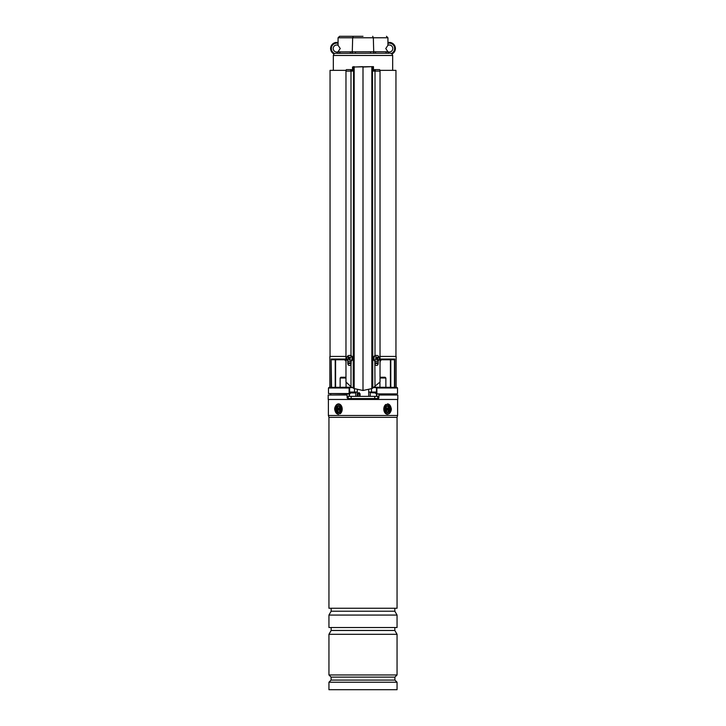 <?xml version="1.0" encoding="UTF-8"?>
<svg xmlns="http://www.w3.org/2000/svg" width="726" height="726" viewBox="0 0 726 726"><rect width="100%" height="100%" fill="white"/><g stroke="black" fill="none" stroke-linecap="round" stroke-linejoin="round"><path stroke-width="1.09" d="M373.473 70.358L375.179 70.358M379.952 70.358L395.951 70.358L395.951 356.43M330.049 356.43L330.049 70.358L346.048 70.358M350.821 70.358L352.527 70.358M350.222 393.537L328.479 393.537L349.279 393.909L350.222 393.537L350.222 392.058L357.319 392.058M349.46 387.248L329.105 387.357L351.711 387.248L349.46 387.248L349.805 387.62L349.133 387.993L349.623 388.138L349.623 393.537L349.124 393.537L349.124 387.993L328.479 387.993L328.479 393.537M368.681 392.058L375.778 392.058L375.778 393.537L376.721 393.909L375.778 393.537M396.133 387.248L396.133 356.43L380.025 356.43M345.975 356.43L329.867 356.43L329.867 387.248M380.025 359.025L394.826 359.025L393.973 359.76L381.44 359.76L390.416 359.76L390.416 387.248L390.434 359.76M332.027 359.76L344.56 359.76L335.584 359.76L335.584 387.248L335.566 359.76M397.158 393.909L376.721 393.909L397.158 393.909M396.895 387.357L397.521 387.993L376.876 387.993L376.876 393.537L376.377 393.537L376.54 387.248L396.895 387.357L376.54 387.248M351.711 387.248L346.474 387.248M374.289 387.248L379.526 387.248L374.289 387.248M354.488 392.058L354.488 388.709M371.512 392.058L371.512 388.709M374.843 363.554L378.182 363.554L374.843 363.554M381.114 359.651A1.107 0.98 180 0 0 380.324 360.595L379.961 359.025L381.44 359.76A1.107 1.107 0 0 0 380.324 360.876L379.961 362.818M346.039 362.818L346.039 359.025L344.886 359.651A1.107 0.98 180 0 1 345.676 360.595M347.818 363.554L351.157 363.554L347.818 363.554M331.537 387.248L331.174 359.025L345.975 359.025M344.56 359.76L345.676 360.876A1.107 1.107 0 0 0 344.56 359.76L344.886 359.651M380.324 360.876L381.44 359.76M349.896 355.413L348.97 355.441M376.104 355.413L377.03 355.441M372.393 66.656L372.765 388.12L372.502 67.028L371.676 66.656L373.473 66.656L371.83 67.028L371.83 388.573L363 390.488L363 66.656L354.17 67.028L354.17 388.573L350.994 386.786L345.975 381.976L345.975 71.103L350.994 71.103L350.994 355.604M374.18 70.358A1.479 0.572 90 0 1 374.68 69.614L379.453 69.614A1.479 0.572 90 0 1 380.025 71.103L380.025 381.976L372.765 388.12M371.83 388.573L372.502 388.247M351.82 70.358A1.479 0.572 90 0 0 351.32 69.614L346.547 69.614A1.479 0.572 90 0 0 345.975 71.103M347.818 360.813L347.818 363.907C348.525 365.713 349.587 365.949 350.994 364.624L350.994 386.786M371.676 66.656L352.527 67.028L352.527 71.103L350.994 71.103M351.157 361.067L350.994 364.624M354.17 388.573L363 390.488M373.473 67.028L373.473 71.103L375.006 71.103L375.006 355.604M374.843 361.067L375.006 386.786M378.182 360.813L378.182 363.907C377.475 365.713 376.413 365.949 375.006 364.624M374.68 69.614A1.479 0.572 90 0 1 375.251 71.103L375.006 71.103M352.527 67.028L354.197 66.656M374.997 70.358L374.353 70.358M351.32 69.614A1.479 0.572 90 0 0 350.749 71.103M351.003 70.358L351.647 70.358M363 36.3L339.559 36.3L363 36.3M340.231 48.515L338.071 51.764A3.521 3.521 0 0 1 333.198 48.515A3.521 3.521 0 0 1 338.071 45.275L340.231 48.515M392.802 48.515A3.521 3.521 0 0 1 387.929 51.764L385.769 48.515L387.929 45.275A3.521 3.521 0 0 1 392.802 48.515M386.985 53.252L384.099 53.252L386.985 53.252A1.479 1.044 90 0 1 385.933 51.773L387.929 51.764A1.479 1.479 0 0 0 389.408 53.252L370.514 53.252L370.514 51.773L385.933 51.773M392.04 53.951L390.388 53.252M338.071 43.324A5.372 5.372 0 0 0 331.628 46.8A5.372 5.372 0 0 0 334.65 53.47L336.592 53.252A1.479 1.479 0 0 0 338.071 51.773L337.009 53.361L370.514 53.252M387.929 45.275L387.929 37.779L338.071 37.779L339.559 36.3L338.071 37.779L338.071 45.275M334.65 53.47L333.96 53.951M338.071 51.882L370.514 51.773M353.29 36.3L352.673 37.779L352.237 53.361M372.71 36.3L373.327 37.779L373.763 53.361M388.991 53.361L387.929 51.882M376.358 53.252A1.479 1.044 90 0 1 375.315 51.773M355.486 53.252L355.486 51.773M349.642 53.252A1.479 1.044 90 0 0 350.685 51.773M339.015 53.252A1.479 1.044 90 0 0 340.067 51.773M387.929 37.779L386.441 36.3L387.929 37.779M395.389 48.515A6.107 6.107 0 0 1 392.067 53.951A6.107 6.107 0 0 0 387.929 42.562A6.107 6.107 0 0 1 395.389 48.515M333.933 53.951A6.107 6.107 0 0 1 338.071 42.562A6.107 6.107 0 0 0 333.933 53.951L333.325 55.475L333.325 70.358M378.863 356.666A2.958 2.723 90 0 0 374.217 357.01A2.958 2.723 90 0 0 376.64 361.33A2.958 2.723 90 0 0 378.863 356.666M377.075 357.591L376.132 357.655L376.821 357.464A6.289 2.378 -134 0 0 376.195 356.765A6.098 1.615 137.2 0 0 375.651 357.183A6.289 1.615 58.7 0 1 376.132 357.991L376.059 358.453A6.289 1.08 140.5 0 1 375.351 359.061A6.098 1.116 59.5 0 0 375.542 359.361A6.098 1.116 59.5 0 0 375.732 359.651A6.289 1.742 -26.4 0 0 376.549 359.207L376.349 359.098M376.622 359.107L376.903 358.254L377.738 358.29A6.289 2.087 -36.3 0 0 378.31 357.682A6.098 4.492 -137.6 0 0 378.119 357.383A6.098 4.492 -137.6 0 0 377.919 357.092A6.289 0.726 150.1 0 1 377.257 357.546M376.64 355.413L375.986 355.413A2.958 2.723 90 0 0 373.754 360.078A2.958 2.723 90 0 0 375.986 361.33L376.64 361.33M377.738 358.29L376.83 358.726M376.975 359.279L376.975 359.279A6.289 1.37 48.8 0 1 377.466 359.978A6.098 4.002 -20.5 0 0 378.01 359.561A6.289 2.623 -123.5 0 0 377.665 358.753M376.903 358.254L376.749 357.691M377.039 358.136L378.31 357.682M376.921 358.88L378.01 359.561M375.769 359.107L375.732 359.651M376.567 357.727L375.905 357.6M376.023 357.51L376.195 356.765M351.593 356.666A2.958 2.723 -90 0 0 346.946 357.01A2.958 2.723 -90 0 0 349.36 361.33A2.958 2.723 -90 0 0 351.593 356.666M349.378 357.637L349.097 358.49L348.262 358.453A6.289 2.087 143.7 0 0 347.69 359.061A6.098 4.492 42.4 0 0 347.881 359.361A6.098 4.492 42.4 0 0 348.081 359.651A6.289 0.726 -29.9 0 1 348.743 359.207L349.179 359.279A6.289 2.378 46 0 0 349.805 359.978A6.098 1.615 -42.8 0 0 350.349 359.561A6.289 1.615 -121.3 0 1 349.868 358.753L349.941 358.29A6.289 1.08 -39.5 0 1 350.649 357.682A6.098 1.116 -120.5 0 0 350.458 357.383A6.098 1.116 -120.5 0 0 350.268 357.092A6.289 1.742 153.6 0 0 349.451 357.546L349.651 357.655M348.262 358.453L349.17 358.018M349.024 357.464L349.024 357.464A6.289 1.37 -131.2 0 1 348.534 356.765A6.098 4.002 159.5 0 0 347.99 357.183A6.289 2.623 56.5 0 0 348.335 357.991M349.36 361.33L350.014 361.33A2.958 2.723 -90 0 0 352.246 356.666A2.958 2.723 -90 0 0 350.014 355.413L349.36 355.413M350.395 357.891L350.268 357.092M349.433 359.016L350.095 359.143M349.977 359.234L349.805 359.978M349.097 358.49L349.251 359.052M348.961 358.608L347.69 359.061M349.079 357.864L347.99 357.183M395.316 395.026L395.316 393.909M378.945 395.026L397.803 395.026L397.803 399.463L328.197 399.463L328.197 395.026L347.055 395.026L347.155 397.857L347.89 398.574L378.11 398.574L378.845 397.857L378.99 393.909M330.684 395.026L330.684 393.909M347.01 393.909L347.055 395.026M378.11 398.574A0.744 0.744 0 0 0 378.845 397.857L377.829 397.857M328.942 682.222L328.942 689.7L397.058 689.7L397.058 682.222L328.942 682.222L331.092 680.071L394.908 680.071L397.058 682.222M331.092 680.071L331.092 677.113L394.908 677.113L397.058 674.962L397.058 634.315L328.942 634.315L331.165 630.467L394.835 630.467L397.058 634.315M331.092 677.113L328.942 674.962L397.058 674.962M328.942 615.067L328.942 627.509L397.058 627.509L397.058 615.067L328.942 615.067L331.165 611.219L394.835 611.219L397.058 615.067M397.058 417.341L328.942 417.341L328.942 608.252L397.058 608.252L397.058 417.341L397.612 415.49L397.612 399.463M328.942 417.341L328.388 415.49L397.612 415.49M339.36 412.25A3.521 2.487 -90 0 0 340.512 407.558A3.521 2.487 -90 0 0 337.191 405.925A3.521 2.487 -90 0 0 336.038 410.626A3.521 2.487 -90 0 0 339.36 412.25M388.809 412.25A3.521 2.487 90 0 0 389.962 407.558A3.521 2.487 90 0 0 386.64 405.925A3.521 2.487 90 0 0 385.234 409.092A3.521 2.487 90 0 0 388.809 412.25M345.975 377.992L340.14 377.992L340.884 377.257L345.331 377.257L345.975 377.901L345.331 377.257M380.669 377.257L380.025 377.901L380.669 377.257L385.116 377.257L385.86 377.992L380.025 377.992M358.036 396.351L358.063 393.755L358.934 392.702L360.051 393.755L360.042 396.351M359.524 396.351L359.524 393.755L358.989 393.392L358.145 393.755L358.118 396.351L358.145 393.755M348.171 398.574L348.171 396.351L377.829 396.351L377.829 398.574M351.193 396.351L351.193 398.574M374.743 396.351L374.743 398.574M377.792 396.351L377.792 398.574M350.921 392.657L354.342 392.657M353.508 392.657L351.792 392.657M372.511 392.657L375.079 392.657M337.626 411.315A2.777 1.96 90 0 1 337.227 407.422A2.777 1.96 90 0 1 339.977 406.869A2.777 1.96 90 0 1 340.376 410.753A2.777 1.96 90 0 1 337.626 411.315M339.85 410.39A1.298 0.917 -90 0 0 340.394 408.048M338.017 407.794L337.88 410.199L339.587 410.381L339.714 407.976L339.296 407.531L338.552 408.311L338.017 407.794M338.824 409.863L339.459 409.618A0.853 0.599 90 0 1 339.714 409.6M338.561 410.163L337.88 410.199M338.652 408.357L338.888 408.602A0.853 0.599 90 0 1 339.006 409.791L338.18 409.636M338.615 408.339L337.699 408.384M386.023 411.315A2.777 1.96 -90 0 1 385.234 409.092A2.777 1.96 -90 0 1 386.323 406.605A2.777 1.96 -90 0 1 388.374 406.869A2.777 1.96 -90 0 1 388.773 410.753A2.777 1.96 -90 0 1 386.023 411.315M386.413 407.794L386.286 410.199L386.704 410.644L387.448 409.863L387.983 410.381L388.12 407.976L386.413 407.794M387.176 408.311L386.541 408.566A0.853 0.599 -90 0 1 386.286 408.584M387.439 408.012L388.12 407.976M388.301 409.791L387.112 409.573A0.853 0.599 -90 0 1 386.994 408.384L387.82 408.538M374.843 362.818L378.182 362.818M394.826 359.025L394.826 387.248M331.174 387.248L331.174 359.025M347.818 362.818L351.157 362.818M394.463 387.248L394.463 359.588M390.788 359.76L390.788 387.248M335.212 387.248L335.212 359.76M352.319 387.62L349.805 387.62L349.623 388.138M376.377 388.138L376.195 387.62L373.681 387.62M353.607 66.656L353.235 388.12M353.861 66.656L353.498 388.247M371.803 66.656L363 67.028M380.025 71.103L375.251 71.103M392.675 70.358L392.675 55.475L333.325 55.475M391.35 53.47A5.372 5.372 0 0 0 394.372 46.8A5.372 5.372 0 0 0 387.929 43.324M347.155 397.857L348.171 397.857M376.812 396.351L376.848 393.909M349.188 396.351L349.152 393.909M336.791 404.763A4.81 3.403 -90 0 0 335.212 411.188A4.81 3.403 -90 0 0 339.759 413.421A4.81 3.403 -90 0 0 341.338 406.987A4.81 3.403 -90 0 0 336.791 404.763M336.937 404.427A5.182 3.666 90 0 1 338.525 403.91L336.846 404.455C333.461 408.094 334.024 411.361 338.543 414.274A5.182 3.666 90 0 1 334.985 410.362A5.182 3.666 90 0 1 336.782 404.545M338.543 403.91A5.182 3.666 90 0 1 342.109 407.93A5.182 3.666 90 0 1 340.14 413.756M386.241 404.763A4.81 3.403 90 0 0 384.662 411.188A4.81 3.403 90 0 0 389.209 413.421A4.81 3.403 90 0 0 390.788 406.987A4.81 3.403 90 0 0 386.241 404.763M389.218 413.639A5.182 3.666 -90 0 0 391.015 407.803A5.182 3.666 -90 0 0 387.457 403.91C391.976 406.814 392.539 410.09 389.154 413.72L387.457 414.274A5.182 3.666 -90 0 1 383.891 410.254A5.182 3.666 -90 0 1 385.86 404.427M360.051 393.755L358.063 393.755M358.989 393.392A0.744 0.463 107 0 0 359.343 392.766M358.299 393.41A0.744 0.554 58.7 0 0 358.444 392.839M355.785 396.351L355.785 392.947L350.222 392.947M375.778 392.947L370.514 392.657M339.596 408.212L338.997 408.094M339.886 409.782L339.187 409.963M338.888 408.602L338.098 408.811M386.114 408.402L386.813 408.221M387.112 409.573L387.902 409.373M386.404 409.972L387.003 410.081M377.81 364.96L377.81 363.554M348.19 364.96L348.19 363.554M329.105 387.357L328.479 387.993M397.521 387.993L397.521 393.537M335.584 359.76L335.584 387.248M392.675 55.475L392.067 53.951M376.177 358.98L376.812 359.17M376.476 357.773L377.166 357.582M349.524 358.971L348.834 359.161M349.823 357.773L349.188 357.573M394.908 680.071L394.908 677.113M394.835 630.467L394.835 627.509M394.835 611.219L394.835 608.252M328.388 415.49L328.388 399.463M331.165 611.219L331.165 608.252M331.165 630.467L331.165 627.509M328.942 674.962L328.942 634.315M346.066 387.248L346.066 382.103L346.066 387.248M340.14 387.248L340.14 377.992M379.934 387.248L379.934 382.103L379.934 387.248M385.86 387.248L385.86 377.992M368.663 389.726L368.717 396.351M357.337 389.726L357.283 396.351M349.487 396.351L349.487 393.909M376.513 396.351L376.513 393.909M370.215 396.351L370.215 392.947M338.552 408.311L339.187 408.566M387.448 409.863L386.813 409.618"/></g></svg>
